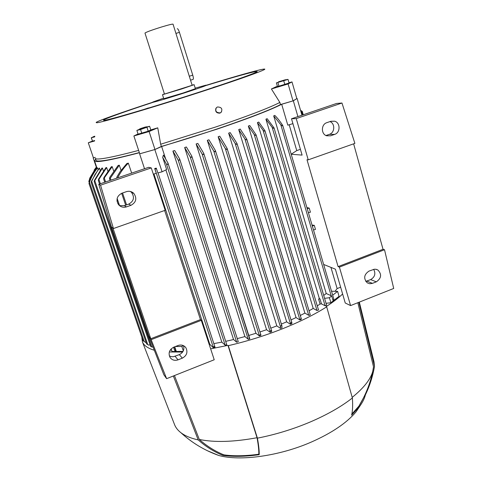 <?xml version="1.0" encoding="UTF-8"?>
<svg xmlns="http://www.w3.org/2000/svg" width="482" height="482" viewBox="0 0 482 482"><rect width="100%" height="100%" fill="white"/><g stroke="black" fill="none" stroke-linecap="round" stroke-linejoin="round"><path stroke-width="0.72" d="M195.216 88.152L205.621 85.248C208.899 84.675 202.326 87.073 185.889 92.448C171.273 97.183 155.343 101.937 152.915 102.311C152.119 102.449 152.258 102.286 153.336 101.835L163.597 98.177M143.534 109.577L148.432 107.938M206.495 85.392C228.944 78.536 244.549 74.083 253.309 72.029L257.159 71.499C258.479 72.204 227.552 83.145 186.576 96.219C145.618 109.306 108.51 120.072 104.154 120.319L103.455 120.253C102.943 119.409 124.651 111.649 152.722 102.443M213.177 87.411L218.195 85.91M192.101 85.145L194.132 84.669L195.385 88.688L183.196 92.978L163.766 98.714L162.488 94.707L164.416 93.924M194.132 84.669L181.907 88.893L162.488 94.707M177.243 28.715C177.858 28.667 178.587 29.878 179.418 32.342L192.752 75.15L189.299 76.252L192.149 85.296L164.464 94.08L144.98 33.083M189.299 76.252L173.05 24.172C172.52 23.913 168.796 24.823 161.88 26.896C151.812 30.041 146.173 32.101 144.974 33.077M192.752 75.15C193.396 77.343 193.535 78.747 193.18 79.349L193.053 79.428M206.76 85.109C236.529 75.969 261.117 69.034 264.329 69.071C268.89 68.757 242.627 78.361 201.259 91.773C152.185 107.739 100.364 122.964 96.635 122.753L96.135 122.422C98.34 120.663 122.542 112.113 152.414 102.341M280.482 104.552L279.867 102.455C268.57 108.161 247.145 116.349 215.587 127.031L160.657 144.239L161.374 146.444L154.963 149.492L139.611 153.836L154.83 149.565L161.639 146.516L216.725 129.248C248.507 118.47 270.161 110.149 281.687 104.281L293.327 100.792L297.111 98.461L293.02 100.883L280.482 104.552C265.69 112.619 209.315 132.634 161.374 146.444M150.788 129.887L157.759 127.826L160.663 144.239M138.641 150.402C113.951 156.915 99.756 159.729 96.051 158.849L95.334 158.379L95.996 160.325M139.358 152.577C114.668 159.042 100.461 161.801 96.737 160.855L96.008 160.361M95.611 159.205L94.514 160.861C95.683 162.964 110.649 160.253 139.406 152.728M93.418 157.837L95.249 157.391M95.243 157.367L93.436 157.873L88.29 142.793L92.436 141.057M161.639 146.516L165.573 158.644M179.672 159.108L238.253 341.666L236.68 342.226L233.553 339.539L225.697 341.334M233.553 339.539L172.905 151.071L174.683 150.541L179.629 158.909L179.304 160.223L178.135 159.964L172.905 151.071M248.375 339.298L249.634 338.93L248.224 339.244L244.91 336.569L237.271 338.611M244.91 336.569L184.654 147.522L186.389 146.986L191.776 156.072L191.444 157.343L190.221 156.945L184.654 147.522M259.376 335.918L260.172 334.839L260.991 335.249L259.376 335.918L255.924 333.279L248.772 335.46M255.924 333.279L196.132 143.943L197.825 143.401L203.735 153.318L203.404 154.547L202.127 154.011L196.132 143.943M270.107 332.261L270.089 331.508L270.86 330.538L271.649 330.911L271.685 331.688L270.107 332.261L266.564 329.712L259.955 331.971M266.564 329.712L207.308 140.34L208.959 139.798L215.424 150.571L215.086 151.746L213.761 151.065L207.308 140.34M280.464 328.369L280.44 326.724L281.163 325.591L281.934 325.934L281.982 327.772L280.464 328.369L276.819 325.892L270.8 328.182M276.819 325.892L218.159 136.737L219.756 136.195L227.082 148.354L226.739 149.474L225.353 148.631L218.159 136.737M162.663 157.313L163.416 155.09L167.959 163.037L167.658 164.452L166.537 164.296L162.663 157.313L166.633 169.543L162.073 171.803L157.849 172.936L156.276 168.134L155.957 168.929L154.698 168.513L156.282 173.357L153.318 174.153M168.001 163.223L226.763 344.63L225.221 345.214L221.841 342.136L165.898 169.911M225.221 345.214L226.534 344.925M191.824 156.295L249.634 338.93M221.841 342.136L213.839 343.618M214.068 346.564L215.026 347.281L213.207 347.612L213.171 346.919L214.068 346.564M213.207 347.612L209.778 344.269L153.927 173.99M290.423 324.272L291.164 322.512L291.875 322.705L291.881 323.639L290.423 324.272L286.657 321.843L281.361 324.073M286.657 321.843L228.649 133.14L230.185 132.604L236.981 143.443L236.596 144.395L235.21 143.54L228.649 133.14M299.955 319.976L300.684 318.819L301.34 318.897L301.346 319.313L299.955 319.976L296.032 317.578L291.02 319.909M296.032 317.578L238.729 129.58L240.199 129.043L246.748 139.087L246.332 139.888L244.934 139.015L238.729 129.58M309.293 315.342L310.275 314.824L308.733 315.324L304.895 313.101L300.304 315.481M304.895 313.101L248.351 126.055L249.748 125.531L256.069 134.791L255.623 135.454L254.225 134.568L248.351 126.055M264.973 130.899L318.518 309.992L316.987 310.516L313.192 308.426L309.07 310.812M313.192 308.426L257.448 122.585L258.762 122.067L264.943 130.67L264.467 131.2L263.076 130.309L257.448 122.585M320.072 304.046L318.596 299.093L320 298.912L321.476 303.871L320.072 304.046L317.289 305.877M318.596 299.093L319.349 298.581L265.937 119.187L267.155 118.686L274.071 127.935L273.577 128.351L272.161 127.381L265.937 119.187M323.729 295.448L326.224 293.502L273.704 115.885L274.794 115.397C277.252 117.759 279.873 121.072 282.657 125.338L282.259 125.868L280.825 124.808L273.704 115.885M340.641 287.2L337.135 288.573L335.032 291.309M337.135 288.573L330.935 267.377M300.413 149.33L296.755 150.607L291.2 154.21M296.755 150.607L289.188 124.754M292.923 123.657L287.802 125.157L281.687 104.281M96.695 167.254L97.033 168.236M97.551 167.893C93.942 172.357 91.255 177.165 89.483 182.323L88.983 183.515L89.309 182.232C91.074 177.087 93.755 172.285 97.358 167.826L98.069 169.411M99.437 168.14L94.966 174.592L91.152 182.413L91.484 181.118L99.087 168.128L99.437 168.14L100.172 170.297M102.437 168.037L94.165 181.575L94.49 180.244L101.913 168.073L102.437 168.037L103.401 170.869M106.643 167.549L98.298 180.388L98.617 179.033L105.932 167.646L106.643 167.549L107.848 171.104M112.198 166.627L103.612 178.936L103.931 177.569L111.27 166.796L112.198 166.627L113.656 170.953M119.313 165.199L110.288 178.201L109.486 178.75L109.782 177.292L118.138 165.453L119.313 165.199L121.036 170.333M116.62 178.213L116.933 176.948L120.096 171.676L126.85 163.506L128.345 163.151L131.658 173.104M209.778 344.269L209.17 344.359M94.08 170.182L96.551 166.832L89.827 178.027L89.417 179.443M96.719 167.314L88.79 181.214L96.677 167.206M88.983 183.515L143.1 340.81L146.227 342.756M150.059 344.678L148.805 345.16L146.618 343.889M151.547 346.853L150.637 346.365L151.547 346.853M152.969 346.793L152.101 347.124M171.423 349.812L170.038 350.348M171.128 348.92L171.99 351.48L183.027 351.426M175.43 346.522L181.828 346.456L183.311 350.872M173.562 347.257L174.665 350.547L176.117 350.86L174.749 346.793M181.828 346.456L183.335 345.594M313.493 229.974L315.475 229.408L314.276 225.335L312.348 226.076M174.665 350.547L176.117 350.86M128.345 163.151C124.103 167.308 120.53 172.213 117.626 177.876M308.384 212.616L310.426 212.219L309.215 208.11L307.227 208.682M312.053 225.076L314.276 225.335M306.895 207.549L309.215 208.11M332.682 295.195L337.605 291.375L331.52 291.224M337.605 291.375L339.051 296.303L330.893 302.72L326.061 303.311M332.978 300.274L333.881 299.256L332.978 300.274L331.706 295.954L329.417 297.725L330.893 302.72M326.224 293.502L331.706 295.954M324.585 298.334L329.417 297.725M319.349 298.581L320 298.912M325.772 305.769L326.597 305.13L325.121 305.775L321.476 303.871M139.611 153.836L144.522 168.73M156.276 168.134L154.698 168.513M154.83 149.565L162.073 171.803M293.327 100.792L297.912 116.596M301.039 115.535L300.437 115.74M297.111 98.461L301.955 115.222M301.268 112.848L302.154 113.541L301.377 113.21M93.183 157.945L96.316 167.127M300.732 110.987L302.027 111.824L300.786 111.185M300.539 110.324L302.256 111.372L300.545 110.348M88.79 181.214L89.224 182.485M256.105 135.038L310.275 314.824M169.339 355.915L171.297 356.65L173.424 356.716L179.346 354.625C183.166 352.667 184.564 349.685 183.54 345.69M119.5 205.621L124.266 205.663L128.73 204.109C133.863 201.193 134.797 197.295 131.526 192.408L130.387 191.468M148.878 336.285L163.88 374.803L166.621 378.665L150.77 338.738L112.945 228.143L111.463 226.962L148.878 336.285L150.77 338.738L200.458 319.602L201.289 320.349L151.408 339.569M112.945 228.143L113.445 228.54L100.551 185.172L151.27 167.917L148.679 167.32L98.762 184.287L111.463 226.962M178.021 359.855C174.683 360.928 172.02 360.114 170.032 357.421C168.085 353.035 169.327 349.619 173.749 347.179L178.075 345.492C181.274 344.461 183.871 345.196 185.865 347.703C188.016 352.125 186.835 355.614 182.329 358.156L178.021 359.855L175.099 356.288M126.459 206.886C123.416 207.784 120.813 207.079 118.65 204.778C115.728 199.843 116.795 195.999 121.856 193.234L126.411 191.667C129.236 190.83 131.707 191.414 133.839 193.421C137.159 198.379 136.207 202.344 130.99 205.308L126.459 206.886L124.266 205.663M201.289 320.349L214.219 359.759L166.621 378.665M164.639 210.483L200.458 319.602M113.445 228.54L165.175 210.297L151.27 167.917M100.551 185.172L98.762 184.287M339.412 267.118L350.589 305.588L393.71 288.459L384.516 249.736L339.412 267.118L338.087 266.606L306.998 159.729L308.233 159.843L354.885 143.389L341.973 103.021L296.237 118.584L291.502 118.777L302.1 155.102L291.212 154.258M350.589 305.588L345.245 302.997L335.376 269.161L323.639 264.455M296.237 118.584L308.233 159.843M365.766 281.404L370.634 279.602C374.876 277.072 375.894 273.656 373.683 269.342M325.971 135.52L329.387 134.333C334.851 132.737 335.291 123.609 329.989 121.585M341.973 103.021L336.593 103.449L291.502 118.777M372.453 283.356L369.748 283.747L367.23 282.844C363.362 278.488 363.94 274.577 368.977 271.107L374.351 269.221L376.207 269.317L377.912 270.016C381.937 274.33 381.407 278.271 376.334 281.831L372.453 283.356L366.808 281.102M330.58 135.804L326.591 135.785C320.898 134.062 321.078 124.326 326.85 122.663L330.929 121.259L334.659 121.205C340.521 122.735 340.497 132.677 334.647 134.388L330.58 135.804L326.483 135.743M384.516 249.736L383.039 249.296L338.087 266.606M353.625 143.829L383.039 249.296M359.325 302.118L373.99 361.699L374.502 366.422C372.731 376.46 369.694 385.943 365.386 394.872C364.531 398.439 362.669 402.193 359.801 406.133L351.607 415.165C352.643 410.971 352.896 405.248 352.372 397.981L326.688 306.817C314.662 314.493 299.882 321.831 282.344 328.832C264.684 335.791 246.676 341.407 228.305 345.672L227.968 345.371L210.64 348.854M182.648 352.023L169.327 351.981M326.688 306.817L326.218 306.576C332.984 302.214 338.448 298.015 342.618 293.978M154.318 350.251C147.884 348.329 143.919 345.558 142.437 341.931L141.822 337.093M352.372 397.981C341.202 406.724 327.121 414.737 310.137 422.027C293.02 429.245 275.445 434.619 257.412 438.156C258.726 445.284 259.322 450.791 259.195 454.689C245.266 456.635 233.095 456.852 222.696 455.327C213.869 451.682 205.706 446.543 198.21 439.909L173.339 375.996M357.831 302.714L373.514 366.832L372.707 371.574C370.423 379.563 363.585 388.161 352.203 397.367M363.597 397.686L358.915 406.103L351.848 414.068M227.968 345.371L257.039 437.728C233.71 442.012 214.466 442.59 199.295 439.457L174.442 375.556M257.039 437.728C258.352 444.832 258.942 450.333 258.816 454.225C245.513 456.044 233.848 456.255 223.823 454.851C214.96 451.206 206.784 446.079 199.295 439.457M223.823 454.851L222.696 455.327M198.21 439.909C190.758 438.259 184.961 435.836 180.834 432.649C177.9 430.36 175.846 427.787 174.677 424.925L174.478 424.407M361.193 404.127L355.981 411.917C346.685 422.973 331.761 433.035 311.221 442.102C279.108 456.153 239.916 461.437 218.72 455.46L207.266 450.676M259.195 454.689L258.816 454.225M228.305 345.672L257.412 438.156M365.386 394.872L364.844 395.101M358.831 302.316L374.502 366.422M293.02 100.883L288.109 83.964L271.408 88.971L277.361 86.151M289.007 82.784L292.002 81.916L288.109 83.964M296.81 98.545L292.002 81.916M279.867 102.455L271.408 88.971M287.856 83.386L278.692 86.248M284.814 84.501L289.055 82.946L288.031 79.416L276.397 82.868L277.427 86.374L278.964 86.224L284.814 84.501L283.784 80.952M286.507 79.578L288.031 79.416M285.639 79.675L278.524 81.783L285.639 79.675M278.964 86.224L277.933 82.687M221.612 111.758L219.985 113.137C216.472 113.24 215.105 111.649 215.882 108.36M220.135 112.878L221.166 112.282C222.726 108.89 221.509 107.125 217.515 106.974L216.436 107.619C214.942 111.005 216.171 112.758 220.135 112.878M157.759 127.826L149.113 131.538L133.882 135.972L138.033 133.954M154.963 149.492L149.113 131.538M139.75 153.764L133.882 135.972M149.396 130.67L142.533 133.279L139.647 133.791M136.87 130.411L138.099 134.153L148.215 131.206L150.83 130.013L149.619 126.284L140.575 129.525L136.87 130.411L140.135 128.995M145.889 127.182L149.619 126.284M141.473 128.622C147.149 126.796 148.233 126.32 144.727 127.194C139.081 129.007 137.997 129.483 141.473 128.622M141.804 133.291L140.575 129.525M148.215 131.206L146.986 127.447M94.605 140.973L88.29 142.793M94.611 140.756L93.032 140.997M94.737 136.876L91.261 137.78L92.514 141.148L94.617 140.533M94.767 136.213L92.996 136.852L94.755 136.502M91.309 137.756L93.285 136.924M92.514 141.148L91.435 137.979M179.418 32.342L175.918 33.421M166.537 164.296L225.196 345.196M178.135 159.964L236.68 342.226M190.221 156.945L248.224 339.244M202.127 154.011L259.37 335.671M203.79 153.565L260.925 335.111M213.761 151.065L270.089 331.508M215.484 150.842L271.577 330.76M225.353 148.631L280.44 326.724M227.149 148.649L281.856 325.76M158.012 172.893L214.972 347.118M154.891 168.893L213.171 346.919M235.21 143.54L290.435 323.651M237.036 143.72L291.797 322.554M244.934 139.015L299.949 319.97M89.278 180.021L89.682 181.19M89.483 182.323L144.263 341.642M91.725 181.371L147.745 344.588M94.797 180.66L151.74 346.938M98.985 179.605L100.395 183.732M104.359 178.286L105.606 181.961M110.288 178.201L110.944 180.148M117.144 198.445L119.584 205.651M174.412 346.919L175.671 350.667M122.555 192.999L126.555 204.868M272.161 127.381L325.121 305.775M301.533 113.3L302.081 115.18M301.395 111.523L301.913 113.3M301.605 110.974L301.798 111.637M280.825 124.808L331.248 295.93M263.076 130.309L316.987 310.516M254.225 134.568L308.733 315.324M246.796 139.352L301.268 318.765M182.329 358.156L179.346 354.625M130.99 205.308L128.73 204.109M376.334 281.831L370.634 279.602M334.647 134.388L329.387 134.333M193.18 79.349L190.553 80.193M167.959 163.037L226.763 344.63M179.629 158.909L238.253 341.666M191.776 156.072L249.797 338.683M203.735 153.318L260.991 335.249M158.024 172.887L215.014 347.215M94.514 160.861L96.707 167.296M94.165 181.575L150.637 346.365M98.298 180.388L99.539 184.022M103.612 178.936L104.739 182.256M109.486 178.75L110.059 180.443M116.981 200.88L118 203.886M121.657 193.306L125.657 205.175M91.152 182.413L146.618 343.895M302.154 113.541L302.582 115.011M302.027 111.824L302.913 114.897M302.256 111.372L303.244 114.782M236.981 143.443L291.875 322.705M282.771 125.579L333.881 299.256M274.071 127.935L326.597 305.13M264.943 130.67L318.518 309.992M256.069 134.791L310.269 314.794M227.082 148.354L281.934 325.934M246.748 139.087L301.34 318.897M215.424 150.571L271.649 330.911M185.865 347.703L184.823 346.546M133.839 193.421L131.526 192.408M377.912 270.016L375.725 269.233M334.659 121.205L330.766 121.313M358.915 406.103C365.501 395.336 370.098 383.829 372.707 371.574M180.834 432.649C191.866 442.777 204.495 450.381 218.72 455.46M174.677 424.925L142.437 341.931M355.981 411.917L359.801 406.133"/></g></svg>
